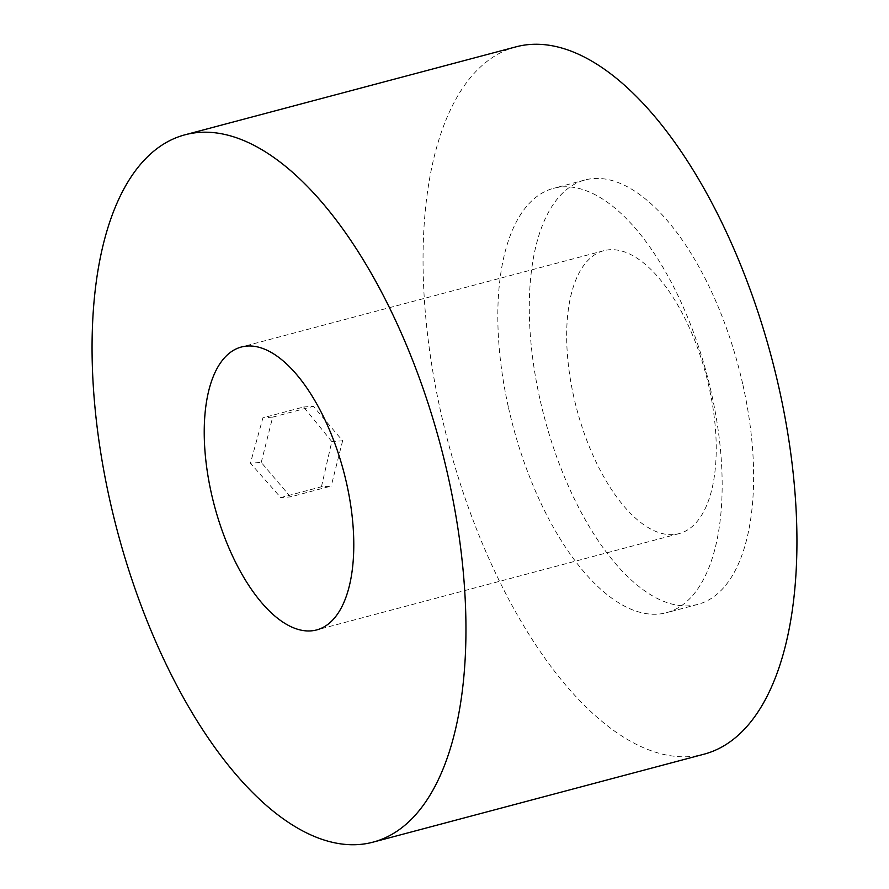 <?xml version="1.0" encoding="UTF-8"?>
<svg xmlns="http://www.w3.org/2000/svg" width="889" height="889" viewBox="0 0 889 889"><rect width="100%" height="100%" fill="white"/><g stroke="black" fill="none" stroke-linecap="round" stroke-linejoin="round"><path stroke-width="0.67" stroke-dasharray="4.45 3.33" d="M321.44 486.772L331.808 441.555L303.605 407.006L262.922 417.819L250.42 463.18L280.746 497.584L321.44 486.772L331.197 486.072L290.503 496.884L280.746 497.584M516.009 46.839A365.957 167.176 -104.9 0 0 444.5 428.042A365.957 167.176 -104.9 0 0 689.586 756.606A365.957 167.176 -104.9 0 0 703.977 754.205M573.805 396.983A146.385 66.864 75.1 0 1 603.864 250.687A146.385 66.864 75.1 0 1 709.1 387.348A146.385 66.864 75.1 0 1 679.052 533.633A146.385 66.864 75.1 0 1 573.805 396.983M742.926 384.937A219.572 100.301 75.1 0 1 697.843 604.376A219.572 100.301 75.1 0 1 539.99 399.394A219.572 100.301 75.1 0 1 585.062 179.956A219.572 100.301 75.1 0 1 742.926 384.937M508.519 407.751A219.572 100.301 -104.9 0 0 666.383 612.732A219.572 100.301 -104.9 0 0 711.467 393.294A219.572 100.301 -104.9 0 0 553.603 188.312A219.572 100.301 -104.9 0 0 508.519 407.751M303.605 407.006L313.373 406.306L342.632 440.788L331.808 441.555M342.632 440.788L331.197 486.072M290.503 496.884L261.244 462.413L250.42 463.18M261.244 462.413L272.679 417.119L262.922 417.819M272.679 417.119L313.373 406.306M603.864 250.687L241.419 346.999M697.843 604.376L666.383 612.732M679.052 533.633L316.595 629.945M585.062 179.956L553.603 188.312"/><path stroke-width="1.33" d="M372.991 842.161L703.977 754.205A365.957 167.176 -104.9 0 0 775.486 373.013A365.957 167.176 -104.9 0 0 530.4 44.45A365.957 167.176 -104.9 0 0 516.009 46.839L185.023 134.795A365.957 167.176 75.1 0 1 199.414 132.394A365.957 167.176 75.1 0 1 444.5 460.958A365.957 167.176 75.1 0 1 372.991 842.161A365.957 167.176 75.1 0 1 358.6 844.55A365.957 167.176 75.1 0 1 113.514 515.987A365.957 167.176 75.1 0 1 185.023 134.795M211.36 493.295A146.385 66.864 75.1 0 1 241.419 346.999A146.385 66.864 75.1 0 1 346.654 483.649A146.385 66.864 75.1 0 1 316.595 629.945A146.385 66.864 75.1 0 1 211.36 493.295"/></g></svg>

